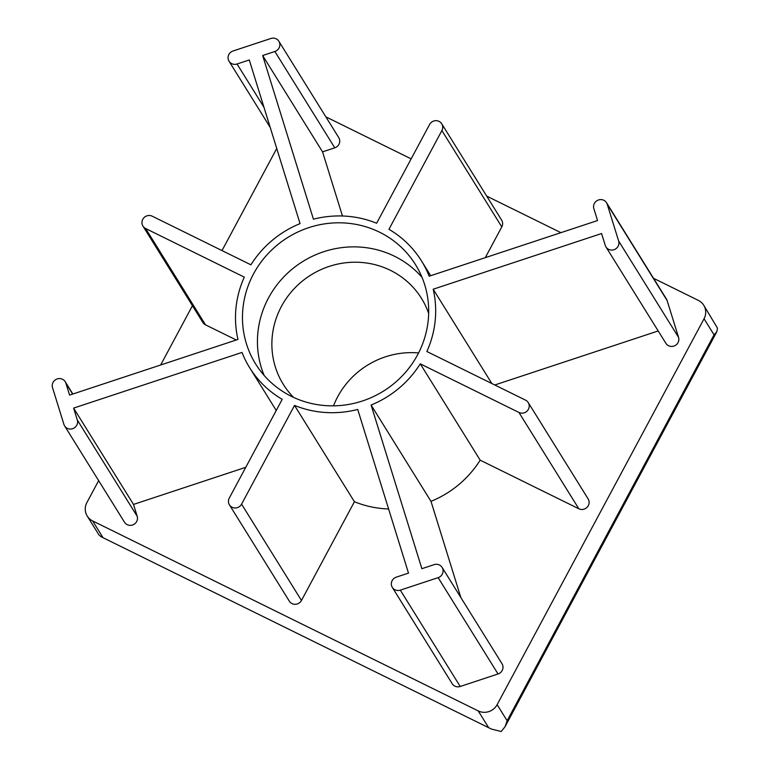 <?xml version="1.0" encoding="UTF-8"?>
<svg xmlns="http://www.w3.org/2000/svg" width="770" height="770" viewBox="0 0 770 770"><rect width="100%" height="100%" fill="white"/><g stroke="black" fill="none" stroke-linecap="round" stroke-linejoin="round"><path stroke-width="1.16" d="M98.647 480.644L86.904 502.541A14.12 13.571 -31.9 0 0 87.222 516.054A14.12 13.571 -31.9 0 0 92.612 520.915L478.228 710.922A14.12 13.571 -31.9 0 0 497.131 704.666L704.059 318.761A14.12 13.571 -31.9 0 0 703.732 305.247L717.476 328.145L716.803 331.803L714.05 334.844L507.132 720.749L505.033 726.736L716.803 331.803M703.732 305.247A14.12 13.571 -31.9 0 0 698.351 300.387L653.538 278.297M87.222 516.054L98.926 534.861L101.053 536.719L491.443 729.075L501.203 731.5L505.033 726.736M276.748 148.485L222.001 250.577M192.442 305.709L160.66 364.99M73.612 408.1L242.001 352.429A101.159 97.29 -31.9 0 0 249.672 367.742A101.159 97.29 -31.9 0 0 282.215 399.341L229.267 498.084A7.055 6.786 -31.9 0 0 235.582 507.969A7.055 6.786 -31.9 0 0 241.578 504.148L294.525 405.405A101.159 97.29 -31.9 0 0 357.723 409.447L408.504 573.111L396.281 577.154A7.055 6.786 -31.9 0 0 392.305 587.375A7.055 6.786 -31.9 0 0 400.313 590.147L438.14 577.644A7.055 6.786 -31.9 0 0 442.115 567.423A7.055 6.786 -31.9 0 0 434.107 564.651L421.873 568.693L371.092 405.03A101.159 97.29 -31.9 0 0 420.266 363.835L518.932 412.45A7.055 6.786 -31.9 0 0 528.23 402.566A7.055 6.786 -31.9 0 0 525.535 400.14L426.869 351.515A101.159 97.29 -31.9 0 0 433.192 289.222L601.582 233.541L605.268 245.428A7.055 6.786 -31.9 0 0 614.778 249.393A7.055 6.786 -31.9 0 0 618.637 241.01L607.232 204.243A7.055 6.786 -31.9 0 0 597.722 200.277A7.055 6.786 -31.9 0 0 593.863 208.67L597.549 220.547L429.159 276.218A101.159 97.29 -31.9 0 0 421.488 260.905A101.159 97.29 -31.9 0 0 388.946 229.306L441.893 130.563A7.055 6.786 -31.9 0 0 435.579 120.678A7.055 6.786 -31.9 0 0 429.583 124.499L376.636 223.242A101.159 97.29 -31.9 0 0 313.438 219.2L262.657 55.536L274.88 51.494A7.055 6.786 -31.9 0 0 278.856 41.272A7.055 6.786 -31.9 0 0 270.847 38.5L233.021 51.003A7.055 6.786 -31.9 0 0 229.046 61.234A7.055 6.786 -31.9 0 0 237.054 63.997L249.278 59.964L300.059 223.618A101.159 97.29 -31.9 0 0 250.895 264.813L152.229 216.197A7.055 6.786 -31.9 0 0 142.931 226.082A7.055 6.786 -31.9 0 0 145.626 228.517L244.292 277.133A101.159 97.29 -31.9 0 0 237.969 339.435L69.579 395.106L65.893 383.219A7.055 6.786 -31.9 0 0 56.383 379.254A7.055 6.786 -31.9 0 0 52.524 387.647L63.929 424.405A7.055 6.786 -31.9 0 0 73.429 428.37A7.055 6.786 -31.9 0 0 77.298 419.987L73.612 408.1L133.508 504.427L245.765 467.313M64.622 425.916L124.519 522.243A7.055 6.786 -31.9 0 0 137.195 516.314L133.508 504.427M229.431 504.851L289.328 601.168A7.055 6.786 -31.9 0 0 301.474 600.475L354.421 501.732A101.159 97.29 -31.9 0 0 388.609 508.98M294.525 405.405L354.421 501.732M392.305 587.375L452.202 683.702A7.055 6.786 -31.9 0 0 460.219 686.474L498.036 673.971A7.055 6.786 -31.9 0 0 502.011 663.75L442.115 567.423M460.845 597.539L430.998 501.357A101.159 97.29 -31.9 0 0 480.162 460.162L578.838 508.778A7.055 6.786 -31.9 0 0 588.126 498.893L528.23 402.566M371.092 405.03L430.998 501.357M420.266 363.835L480.162 460.162M433.192 289.222L491.847 383.537M494.783 384.981L658.206 330.956M605.961 246.939L665.857 343.266A7.055 6.786 -31.9 0 0 678.543 337.327L667.138 300.57A7.055 6.786 -31.9 0 0 666.445 299.058L606.539 202.731M485.293 257.661L501.79 226.89A7.055 6.786 -31.9 0 0 501.636 220.133L441.73 123.806M342.458 215.995L322.553 151.863L334.777 147.821A7.055 6.786 -31.9 0 0 338.752 137.599L278.856 41.272M262.657 55.536L322.553 151.863M142.931 226.082L202.837 322.409A7.055 6.786 -31.9 0 0 205.523 324.844L236.274 339.994M417.629 354.749A94.104 90.504 -31.9 0 0 415.492 264.63A94.104 90.504 -31.9 0 0 287.788 237.468A94.104 90.504 -31.9 0 0 255.669 364.017A94.104 90.504 -31.9 0 0 337.741 405.694A94.104 90.504 -31.9 0 0 417.629 354.749M560.907 232.665L486.678 196.09M411.151 158.87L325.854 116.848M421.989 277.277A94.104 90.504 -31.9 0 0 302.745 261.531A94.104 90.504 -31.9 0 0 264.139 375.433M428.659 313.409A81.37 78.261 -31.9 0 0 421.479 298.375A81.37 78.261 -31.9 0 0 311.061 274.89A81.37 78.261 -31.9 0 0 283.283 384.317A81.37 78.261 -31.9 0 0 293.591 397.407M418.572 352.949A81.37 78.261 -31.9 0 0 337.664 396.81A81.37 78.261 -31.9 0 0 333.516 405.838M704.059 318.761L714.05 334.844M92.612 520.915L102.959 537.566M497.131 704.666L507.132 720.749M478.228 710.922L488.575 727.563M65.893 383.219L72.65 394.086M77.298 419.987L137.195 516.314M241.578 504.148L301.474 600.475M400.313 590.147L460.219 686.474M438.14 577.644L498.036 673.971M518.932 412.45L578.838 508.778M618.637 241.01L678.543 337.327M607.232 204.243L667.138 300.57M441.893 130.563L501.79 226.89M274.88 51.494L334.777 147.821M237.054 63.997L263.956 107.261M145.626 228.517L205.523 324.844M72.852 394.019L65.2 381.708M276.247 410.477L249.672 367.742M430.69 275.718L421.488 260.905M270.222 127.435L229.046 61.234M101.053 536.719L491.443 729.075"/></g></svg>
